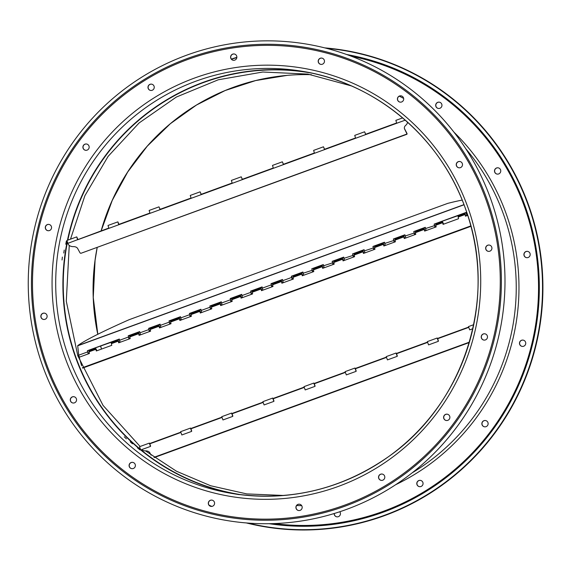 <?xml version="1.0" encoding="UTF-8"?>
<svg xmlns="http://www.w3.org/2000/svg" width="571" height="571" viewBox="0 0 571 571"><rect width="100%" height="100%" fill="white"/><g stroke="black" fill="none" stroke-linecap="round" stroke-linejoin="round"><path stroke-width="0.86" d="M491.181 200.3A241.533 238.293 -80.6 0 0 85.079 126.612A241.533 238.293 -80.6 0 0 223.604 519.953A241.533 238.293 -80.6 0 0 491.181 200.3M481.225 336.797A3.176 3.133 99.4 0 1 484.872 333.807A3.176 3.133 99.4 0 1 487.448 337.454A3.176 3.133 99.4 0 1 483.837 340.073A3.176 3.133 99.4 0 1 481.225 336.797M443.903 416.002A3.176 3.133 99.4 0 1 449.834 417.865A3.176 3.133 99.4 0 1 446.222 420.492A3.176 3.133 99.4 0 1 443.903 416.002M379.565 474.851A3.176 3.133 99.4 0 1 384.761 477.713A3.176 3.133 99.4 0 1 378.652 478.105A3.176 3.133 99.4 0 1 379.565 474.851M297.991 504.379A3.176 3.133 99.4 0 1 302.138 507.876A3.176 3.133 99.4 0 1 295.921 507.662A3.176 3.133 99.4 0 1 297.991 504.379M211.605 500.089A3.176 3.133 99.4 0 1 214.539 503.772A3.176 3.133 99.4 0 1 210.927 506.398A3.176 3.133 99.4 0 1 208.329 502.93A3.176 3.133 99.4 0 1 211.605 500.089M133.564 462.631A3.176 3.133 99.4 0 1 131.701 468.648A3.176 3.133 99.4 0 1 129.125 465.001A3.176 3.133 99.4 0 1 133.564 462.631M75.743 397.716A3.176 3.133 99.4 0 1 72.895 402.99A3.176 3.133 99.4 0 1 70.319 399.35A3.176 3.133 99.4 0 1 75.743 397.716M46.943 315.221A3.176 3.133 99.4 0 1 43.467 319.439A3.176 3.133 99.4 0 1 40.891 315.792A3.176 3.133 99.4 0 1 46.943 315.221M51.554 227.708A3.176 3.133 99.4 0 1 47.907 230.698A3.176 3.133 99.4 0 1 45.33 227.051A3.176 3.133 99.4 0 1 48.942 224.424A3.176 3.133 99.4 0 1 51.554 227.708M88.869 148.496A3.176 3.133 99.4 0 1 82.945 146.633A3.176 3.133 99.4 0 1 86.556 144.013A3.176 3.133 99.4 0 1 88.869 148.496M153.214 89.647A3.176 3.133 99.4 0 1 148.017 86.792A3.176 3.133 99.4 0 1 154.12 86.392A3.176 3.133 99.4 0 1 153.214 89.647M234.788 60.119A3.176 3.133 99.4 0 1 230.641 56.622A3.176 3.133 99.4 0 1 236.858 56.843A3.176 3.133 99.4 0 1 234.788 60.119M321.173 64.409A3.176 3.133 99.4 0 1 318.24 60.726A3.176 3.133 99.4 0 1 321.851 58.106A3.176 3.133 99.4 0 1 324.449 61.568A3.176 3.133 99.4 0 1 321.173 64.409M399.215 101.866A3.176 3.133 99.4 0 1 401.078 95.857A3.176 3.133 99.4 0 1 403.654 99.504A3.176 3.133 99.4 0 1 399.215 101.866M457.036 166.782A3.176 3.133 99.4 0 1 459.883 161.507A3.176 3.133 99.4 0 1 462.46 165.155A3.176 3.133 99.4 0 1 457.036 166.782M485.835 249.277A3.176 3.133 99.4 0 1 489.304 245.066A3.176 3.133 99.4 0 1 491.881 248.713A3.176 3.133 99.4 0 1 485.835 249.277M66.379 241.048L65.772 244.224L66.379 241.048M64.216 250.069L63.781 253.046L64.216 250.069M62.367 257.071L62.032 260.012L62.367 257.071M124.278 436.808L126.391 438.849L124.278 436.808M130.245 441.84L132.465 443.838L130.245 441.84M137.461 447.835L139.938 449.884L137.461 447.835M78.156 355.426L79.091 358.038L78.156 355.426M522.165 346.397A3.176 3.133 99.4 0 1 519.61 343.128A3.176 3.133 99.4 0 1 523.193 340.13M484.543 426.815A3.176 3.133 99.4 0 1 482.295 422.34A3.176 3.133 99.4 0 1 485.578 420.542M419.471 486.663A3.176 3.133 99.4 0 1 417.951 481.189A3.176 3.133 99.4 0 1 420.506 480.389M336.847 516.826A3.176 3.133 99.4 0 1 334.299 513.5M438.364 108.447A3.176 3.133 99.4 0 1 435.994 106.406A3.176 3.133 99.4 0 1 439.399 102.18M497.17 174.105A3.176 3.133 99.4 0 1 494.8 172.057A3.176 3.133 99.4 0 1 498.205 167.831M526.598 257.657A3.176 3.133 99.4 0 1 524.221 255.615A3.176 3.133 99.4 0 1 527.633 251.39M246.386 522.95A241.533 238.293 -80.6 0 0 480.968 450.141A241.533 238.293 -80.6 0 0 529.103 206.559A241.533 238.293 -80.6 0 0 324.778 47.885M236.865 57.336A241.533 238.293 -80.6 0 0 231.362 59.084M247.992 523.072A241.255 238.021 -80.6 0 0 481.225 449.291A241.255 238.021 -80.6 0 0 528.732 206.631A241.255 238.021 -80.6 0 0 326.341 48.285M236.844 57.571A241.255 238.021 -80.6 0 0 231.505 59.263M519.66 344.334A3.176 3.133 99.4 0 1 523.136 340.116A3.176 3.133 99.4 0 1 525.705 343.763A3.176 3.133 99.4 0 1 519.66 344.334M482.045 424.745A3.176 3.133 99.4 0 1 485.514 420.534A3.176 3.133 99.4 0 1 488.091 424.182A3.176 3.133 99.4 0 1 482.045 424.745M416.973 484.593A3.176 3.133 99.4 0 1 420.442 480.382A3.176 3.133 99.4 0 1 423.018 484.022A3.176 3.133 99.4 0 1 416.973 484.593M339.802 511.752A3.176 3.133 99.4 0 1 336.783 516.819A3.176 3.133 99.4 0 1 334.171 513.536M435.866 106.384A3.176 3.133 99.4 0 1 439.335 102.166A3.176 3.133 99.4 0 1 441.911 105.813A3.176 3.133 99.4 0 1 435.866 106.384M494.672 172.035A3.176 3.133 99.4 0 1 498.14 167.824A3.176 3.133 99.4 0 1 500.717 171.464A3.176 3.133 99.4 0 1 494.672 172.035M524.092 255.594A3.176 3.133 99.4 0 1 527.568 251.376A3.176 3.133 99.4 0 1 530.145 255.023A3.176 3.133 99.4 0 1 524.092 255.594M484.936 333.814A3.176 3.133 -80.6 0 0 481.353 336.819A3.176 3.133 -80.6 0 0 483.901 340.088M447.321 414.232A3.176 3.133 -80.6 0 0 444.031 416.023A3.176 3.133 -80.6 0 0 446.286 420.499M382.249 474.08A3.176 3.133 -80.6 0 0 378.773 478.098A3.176 3.133 -80.6 0 0 381.214 480.347M299.625 504.243A3.176 3.133 -80.6 0 0 296.042 507.648A3.176 3.133 -80.6 0 0 298.59 510.517M212.027 500.139A3.176 3.133 -80.6 0 0 208.458 502.923A3.176 3.133 -80.6 0 0 210.992 506.406M132.8 462.389A3.176 3.133 -80.6 0 0 129.253 465.022A3.176 3.133 -80.6 0 0 131.765 468.655M73.994 396.731A3.176 3.133 -80.6 0 0 70.447 399.365A3.176 3.133 -80.6 0 0 72.96 403.005M44.567 313.179A3.176 3.133 -80.6 0 0 41.019 315.813A3.176 3.133 -80.6 0 0 43.532 319.446M49.006 224.439A3.176 3.133 -80.6 0 0 45.459 227.072A3.176 3.133 -80.6 0 0 47.971 230.705M86.621 144.02A3.176 3.133 -80.6 0 0 83.073 146.654A3.176 3.133 -80.6 0 0 85.586 150.294M151.693 84.173A3.176 3.133 -80.6 0 0 148.146 86.813A3.176 3.133 -80.6 0 0 150.658 90.446M234.317 54.009A3.176 3.133 -80.6 0 0 230.77 56.643A3.176 3.133 -80.6 0 0 233.282 60.276M321.908 58.114A3.176 3.133 -80.6 0 0 318.368 60.747A3.176 3.133 -80.6 0 0 320.881 64.387M401.142 95.864A3.176 3.133 -80.6 0 0 399.343 101.888A3.176 3.133 -80.6 0 0 400.107 102.138M459.948 161.522A3.176 3.133 -80.6 0 0 457.164 166.803A3.176 3.133 -80.6 0 0 458.913 167.788M489.368 245.073A3.176 3.133 -80.6 0 0 485.964 249.299A3.176 3.133 -80.6 0 0 488.333 251.347M405.274 120.138L150.009 213.34L149.138 210.449L158.988 206.852L160.108 209.321M160.037 209.35L158.988 206.852M191.128 198.323L190.257 195.432L200.107 191.842L201.228 194.311M201.156 194.34L200.107 191.842M232.247 183.312L231.376 180.422L241.226 176.824L242.354 179.294M242.275 179.323L241.226 176.824M273.373 168.295L272.495 165.404L282.345 161.814L283.473 164.284M283.394 164.312L282.345 161.814M314.493 153.285L313.622 150.394L323.464 146.797L324.592 149.267M324.521 149.295L323.464 146.797M355.612 138.268L354.741 135.384L364.591 131.787L365.711 134.256M365.64 134.285L364.591 131.787M396.731 123.257L395.86 120.367L402.655 117.89M150.009 213.34L118.739 224.753L117.869 221.862L118.989 224.339M118.918 224.36L118.011 222.262L118.739 224.753L108.89 228.35L108.019 225.459L117.869 221.862M108.89 228.35L77.62 239.77L76.742 236.879L66.9 240.477L68.299 244.338A6.36 4.34 167.7 0 0 73.409 246.629A5.296 3.619 -12.3 0 1 77.67 248.535L80.076 252.946L80.875 253.317L407.016 133.992L404.661 129.146A5.296 3.619 -12.3 0 1 404.411 128.482A5.296 3.619 -12.3 0 1 405.774 125.277A6.36 4.34 167.7 0 0 407.48 122.094M108.747 228.079L67.771 243.367M149.873 213.062L118.675 224.453M190.992 198.051L159.794 209.436M232.111 183.034L200.913 194.425M273.231 168.024L242.033 179.415M314.35 153.007L283.152 164.398M355.469 137.996L324.271 149.388M396.588 122.979L365.397 134.371M404.382 128.325A5.296 3.619 167.7 0 0 404.596 128.846L404.661 129.146M407.066 133.564L404.596 128.846M80.839 253.331L406.98 134.256L80.875 253.317M76.742 236.879L77.87 239.349M77.799 239.377L76.892 237.279L77.549 239.463M396.981 354.934L396.088 353.021L397.288 356.304L397.073 355.019L396.638 355.062M355.861 369.951L354.969 368.038L356.168 371.321L355.954 370.037L355.519 370.072M314.742 384.961L313.85 383.048L315.049 386.331L314.835 385.047L314.4 385.09M273.623 399.978L272.731 398.058L273.93 401.349L273.716 400.064L273.281 400.1M232.504 414.989L231.612 413.076L232.811 416.359L232.597 415.074L232.161 415.117M191.378 429.999L190.486 428.086L191.685 431.369L191.478 430.091L191.042 430.127M150.259 445.016L149.366 443.103L150.566 446.386L150.351 445.102L149.916 445.137M396.088 353.021L386.239 356.618L387.438 359.901L397.288 356.304M354.969 368.038L345.12 371.628L346.319 374.911L356.168 371.321M313.85 383.048L304 386.646L305.2 389.929L315.049 386.331M272.731 398.058L262.881 401.656L264.08 404.939L273.93 401.349M231.612 413.076L221.762 416.673L222.961 419.956L232.811 416.359M190.486 428.086L180.636 431.683L181.835 434.966L191.685 431.369M150.566 446.386L140.716 449.984L139.517 446.7L149.366 443.103M438.1 339.923L437.208 338.011L438.407 341.294L438.2 340.009L437.764 340.045M437.208 338.011L427.358 341.601L428.557 344.891L438.407 341.294M149.716 443.531L180.65 432.24M190.835 428.521L221.769 417.223M231.954 413.504L262.896 402.212M273.074 398.494L304.015 387.195M314.2 383.484L345.134 372.185M355.319 368.466L386.253 357.175M396.438 353.456L427.372 342.157M437.557 338.439L468.491 327.147M437.365 338.824L468.563 327.433M396.245 353.842L427.443 342.45M355.126 368.852L386.324 357.46M314.007 383.869L345.205 372.478M272.881 398.879L304.086 387.488M231.762 413.889L262.96 402.505M190.643 428.907L221.841 417.515M149.523 443.917L180.721 432.525M141.544 449.677A6.36 4.497 168.2 0 0 145.605 450.862A5.296 3.747 -11.8 0 1 149.895 452.889L151.115 455.187M473.687 324.692L468.484 326.591L469.683 329.874L472.824 328.725M119.389 339.388L87.406 350.701L88.227 353.927M87.406 350.701L119.332 339.038L119.525 340.28L128.389 337.04L129.025 339.031M129.089 339.003L128.389 337.04M128.197 335.805L139.731 331.594L139.924 332.829L148.788 329.595L149.424 331.58M149.481 331.558L148.788 329.595M148.596 328.361L160.13 324.15L160.323 325.384L169.187 322.151L169.815 324.135M169.88 324.114L169.187 322.151M168.995 320.909L180.529 316.698L180.714 317.94L189.579 314.7L190.214 316.684M190.279 316.662L189.579 314.7M189.394 313.465L200.928 309.254L201.113 310.488L209.978 307.255L210.613 309.239M210.678 309.218L209.978 307.255M209.793 306.013L221.327 301.802L221.512 303.044L230.377 299.804L231.012 301.795M231.077 301.766L230.377 299.804M230.184 298.569L241.719 294.358L241.911 295.592L250.776 292.359L251.411 294.343M251.468 294.322L250.776 292.359M250.583 291.124L262.118 286.913L262.31 288.148L271.175 284.908L271.803 286.899M271.867 286.878L271.175 284.908M270.982 283.673L282.517 279.462L282.709 280.704L291.567 277.463L291.381 276.228L302.916 272.017L303.736 275.236M312.601 272.003L311.78 268.777L323.314 264.566L324.135 267.792M333 264.559L332.179 261.332L343.706 257.121L344.534 260.347M353.399 257.107L352.571 253.888L364.105 249.677L364.933 252.896M373.791 249.663L372.97 246.436L384.504 242.225L385.325 245.451M394.19 242.211L393.369 238.992L404.903 234.781L405.724 238M414.589 234.767L413.768 231.54L425.302 227.329L426.123 230.556M434.988 227.322L434.167 224.096L466.093 212.433L466.921 215.66M462.182 200.1A213.19 12.512 -20.5 0 0 447.735 203.376L129.139 319.696A213.19 12.512 -20.5 0 0 77.692 345.662L78.727 355.176L87.591 351.936M88.291 353.899L87.556 351.015M466.15 212.783L434.167 224.096M435.052 227.294L434.317 224.41M425.352 227.679L413.768 231.54M414.653 234.745L413.918 231.855M404.953 235.131L393.369 238.992M394.254 242.19L393.519 239.299M384.561 242.575L372.97 246.436M373.855 249.641L373.12 246.751M364.162 250.019L352.571 253.888M353.456 257.086L352.728 254.195M343.763 257.471L332.179 261.332M333.064 264.53L332.329 261.646M323.364 264.915L311.78 268.777M312.665 271.982L311.93 269.091M302.965 272.367L291.381 276.228M292.266 279.426L291.531 276.542M271.132 283.987L282.566 279.811M250.733 291.431L262.175 287.256M230.341 298.883L241.776 294.707M209.942 306.327L221.377 302.152M189.543 313.779L200.978 309.603M169.144 321.223L180.579 317.048M148.745 328.668L160.187 324.492M128.354 336.119L139.788 331.944M129.453 338.874L128.461 336.84M128.568 336.804L128.518 337.233M120.16 342.265L119.525 340.28M128.675 337.175L129.396 338.896M149.852 331.423L148.86 329.396M148.967 329.353L148.917 329.781M140.559 334.82L139.924 332.829M149.074 329.724L149.788 331.444M170.251 323.978L169.259 321.944M169.359 321.908L169.316 322.337M160.951 327.369L160.323 325.384M169.473 322.28L170.187 324M190.65 316.527L189.658 314.5M189.758 314.464L189.715 314.885M181.35 319.924L180.714 317.94M189.865 314.828L190.586 316.555M211.049 309.082L210.049 307.048M210.157 307.012L210.114 307.441M201.749 312.48L201.113 310.488M210.264 307.384L210.985 309.104M231.448 301.631L230.448 299.604M230.556 299.568L230.513 299.989M222.148 305.028L221.512 303.044M230.663 299.939L231.383 301.659M251.84 294.186L250.847 292.159M250.955 292.116L250.905 292.545M242.547 297.584L241.911 295.592M251.062 292.488L251.782 294.208M272.239 286.742L271.246 284.708M271.346 284.672L271.304 285.1M262.938 290.132L262.31 288.148M271.461 285.043L272.174 286.763M88.662 353.763L87.727 352.121M79.362 357.16L78.727 355.176M87.877 352.064L88.598 353.792M434.424 225.131L434.488 225.516M434.531 225.095L435.423 227.158M434.638 225.466L435.359 227.187M414.032 232.575L414.089 232.968M414.132 232.54L415.024 234.61M414.239 232.911L414.96 234.631M393.633 240.027L393.69 240.412M393.733 239.984L394.625 242.054M393.847 240.355L394.561 242.075M373.234 247.471L373.291 247.864M373.334 247.436L374.226 249.506M373.448 247.807L374.162 249.527M352.835 254.923L352.892 255.308M352.942 254.88L353.827 256.95M353.049 255.251L353.77 256.971M332.436 262.367L332.5 262.753M332.543 262.332L333.435 264.394M332.65 262.703L333.371 264.423M312.037 269.812L312.101 270.204M312.144 269.776L313.036 271.846M312.251 270.147L312.972 271.867M291.645 277.263L291.702 277.649M291.745 277.228L292.637 279.29M292.202 279.447L291.724 277.777M283.337 282.688L282.709 280.704M291.852 277.592L292.573 279.312M81.617 365.783L79.219 357.21L89.419 353.485L88.955 351.094L95.849 348.581L95.899 349.309L89.005 351.829M467.728 215.367L465.444 216.202L464.972 213.811L466.015 215.988M464.972 213.811L458.078 216.323L458.549 218.714L443.075 224.367L442.661 222.704L435.766 225.224L436.18 226.887L424.646 231.091L424.232 229.435L415.367 232.668L415.781 234.331L404.254 238.542L403.84 236.879L394.975 240.12L395.389 241.776L383.855 245.987L383.441 244.331L374.576 247.564L374.99 249.227L363.456 253.438L363.042 251.775L354.177 255.016L354.591 256.672L343.057 260.883L342.643 259.227L333.778 262.46L334.192 264.123L322.658 268.334L322.244 266.671L313.379 269.905L313.793 271.568L302.259 275.779L301.845 274.116L292.987 277.356L293.401 279.012L281.867 283.223L281.396 280.832L282.438 283.016M281.938 283.202L281.453 281.567L272.588 284.801L273.002 286.464L261.468 290.675L260.997 288.284L262.039 290.461M260.997 288.284L252.132 291.517L252.603 293.908L241.069 298.119L240.655 296.463L231.79 299.696L232.204 301.36L220.67 305.571L220.256 303.908L211.391 307.141L211.805 308.804L200.271 313.015L199.857 311.352L190.992 314.592L191.406 316.248L179.879 320.459L179.465 318.804L170.601 322.037L171.014 323.7L159.48 327.911L159.066 326.248L150.202 329.488L150.616 331.144L139.081 335.355L138.667 333.7L129.803 336.933L130.217 338.596L118.682 342.807L118.268 341.144L111.374 343.663L111.788 345.319L96.313 350.972L95.899 349.309M96.385 350.944L95.992 348.981L96.827 350.787M118.754 342.778L118.218 340.416L119.26 342.593M139.153 335.334L138.61 332.964L139.652 335.148M159.552 327.882L159.009 325.52L160.051 327.697M179.944 320.438L179.408 318.068L180.45 320.252M200.342 312.987L199.807 310.624L200.849 312.808M220.741 305.542L220.206 303.18L221.248 305.357M241.14 298.098L240.598 295.728L241.64 297.912M261.539 290.646L261.054 289.012L252.189 292.252M302.33 275.75L301.795 273.388L302.837 275.572M322.729 268.306L322.194 265.943L323.236 268.12M343.128 260.854L342.586 258.492L343.635 260.676M363.527 253.41L362.985 251.047L364.027 253.224M383.926 245.965L383.384 243.596L384.426 245.78M404.318 238.514L403.783 236.151L404.825 238.335M424.717 231.069L424.182 228.7L425.224 230.884M443.146 224.339L442.753 222.376L443.588 224.182M465.515 216.173L465.122 214.204L465.957 216.016M403.783 236.151L394.918 239.385L394.975 240.12M424.182 228.7L415.317 231.94L415.367 232.668M383.384 243.596L374.519 246.836L374.576 247.564M362.985 251.047L354.12 254.281L354.177 255.016M342.586 258.492L333.728 261.732L333.778 262.46M322.194 265.943L313.329 269.177L313.379 269.905M292.987 277.356L292.93 276.621L301.795 273.388M443.653 224.153L442.611 221.976L442.661 222.704M442.611 221.976L435.716 224.496L435.766 225.224M404.76 238.357L403.968 237.101M425.159 230.905L424.367 229.656M384.362 245.801L383.569 244.552M363.97 253.253L363.17 251.997M343.571 260.697L342.778 259.448M323.172 268.142L322.379 266.893M302.773 275.593L301.98 274.337M272.588 284.801L272.531 284.072L281.396 280.832M282.374 283.038L281.582 281.788M138.61 332.964L129.745 336.205L129.803 336.933M118.218 340.416L111.324 342.928L111.374 343.663M159.009 325.52L150.144 328.753L150.202 329.488M179.408 318.068L170.543 321.309L170.601 322.037M199.807 310.624L190.942 313.857L190.992 314.592M96.892 350.758L95.849 348.581M240.598 295.728L231.733 298.968L231.79 299.696M220.206 303.18L211.341 306.413L211.391 307.141M139.595 335.17L138.796 333.921M119.196 342.614L118.404 341.365M159.987 327.725L159.195 326.469M180.386 320.274L179.594 319.025M200.785 312.829L199.993 311.573M261.975 290.489L261.183 289.233M241.583 297.934L240.791 296.684M221.184 305.378L220.392 304.129M487.77 201.442A238.071 234.881 -80.6 0 0 87.477 128.803A238.071 234.881 -80.6 0 0 224.01 516.519A238.071 234.881 -80.6 0 0 487.77 201.442M486.728 201.806A236.986 233.81 -80.6 0 0 88.262 129.503A236.986 233.81 -80.6 0 0 224.175 515.449A236.986 233.81 -80.6 0 0 486.728 201.806M468.299 208.529A217.166 214.253 -80.6 0 0 103.165 142.279A217.166 214.253 -80.6 0 0 227.708 495.942A217.166 214.253 -80.6 0 0 468.299 208.529M465.857 209.693A213.989 211.12 -80.6 0 0 301.738 71.204A213.989 211.12 -80.6 0 0 58.599 247.964A213.989 211.12 -80.6 0 0 232.062 493.465A213.989 211.12 -80.6 0 0 465.857 209.693M305.328 71.825A213.989 211.12 -80.6 0 0 67.449 240.277M67.128 241.826A213.989 211.12 -80.6 0 0 140.516 449.798M140.73 449.977A213.989 211.12 -80.6 0 0 235.659 494.029M312.13 73.188A213.74 210.877 -80.6 0 0 67.835 240.134M67.364 242.468A213.74 210.877 -80.6 0 0 140.166 449.12M141.058 449.855A213.74 210.877 -80.6 0 0 242.532 494.921M311.373 74.68A213.989 211.12 -80.6 0 0 101.131 230.855M97.191 247.364A213.989 211.12 -80.6 0 0 97.777 334.32M100.66 346.226A213.989 211.12 -80.6 0 0 101.46 349.095M269.184 523.707A237.8 234.617 -80.6 0 0 525.72 207.837A237.8 234.617 -80.6 0 0 346.611 54.495M274.151 523.578A236.986 233.81 -80.6 0 0 524.985 208.115A236.986 233.81 -80.6 0 0 351.279 56.215M209.065 505.199A236.986 233.81 -80.6 0 0 211.82 506.413M395.803 484.636A217.166 214.253 -80.6 0 0 506.556 214.846A217.166 214.253 -80.6 0 0 453.966 132.172M296.635 505.535A217.166 214.253 -80.6 0 0 301.681 505.642M412.341 472.731A214.782 211.898 -80.6 0 0 503.957 215.588A214.782 211.898 -80.6 0 0 465.8 148.76M403.647 98.419A214.782 211.898 -80.6 0 0 399.307 96.171M469.362 342.157L154.02 457.292M154.348 457.528L469.248 342.55M303.101 273.252L312.116 270.326M323.5 265.808L332.515 262.881M343.899 258.356L352.914 255.437M364.298 250.912L373.313 247.985M384.697 243.46L393.712 240.541M405.089 236.016L414.111 233.089M425.488 228.571L434.502 225.645M466.286 213.675L467.078 213.383M77.663 345.833L464.016 204.775M77.692 345.662L463.966 204.632M470.818 225.909L82.424 367.717M465.03 214.539L458.135 217.059M470.925 226.316L82.588 368.102M239.249 494.65L232.062 493.465C288.576 501.959 340.502 489.854 387.83 457.15C464.644 404.304 498.319 297.405 465.815 209.671C441.262 137.811 375.975 82.724 301.738 71.204M351.386 85.921L307.84 74.094L262.76 72.017L218.243 79.79L176.368 97.041L139.074 122.972L108.097 156.383L84.879 195.725L70.504 239.156M69.248 245.437L66.293 301.231L77.813 355.797L103.008 405.36L140.123 446.479M145.469 450.862L176.518 471.253L210.649 485.757L246.8 493.915L283.83 495.478M101.495 349.081L100.696 346.219M97.812 334.299L93.259 297.47L95.071 260.369L97.22 247.357M101.16 230.848L112.251 200.378L127.747 171.921L147.261 146.169L170.358 123.7L196.51 105.014L225.152 90.532L255.637 80.568L287.263 75.358"/></g></svg>

